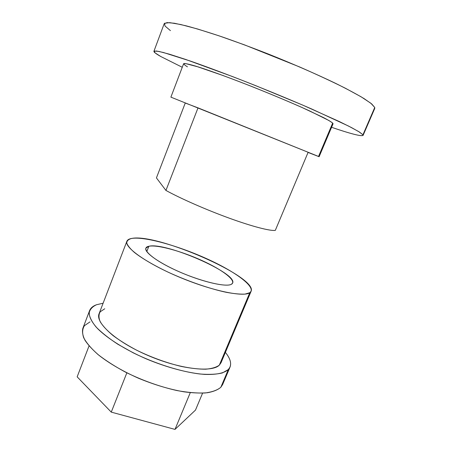 <?xml version="1.0" encoding="UTF-8"?>
<svg xmlns="http://www.w3.org/2000/svg" width="452" height="452" viewBox="0 0 452 452"><rect width="100%" height="100%" fill="white"/><g stroke="black" fill="none" stroke-linecap="round" stroke-linejoin="round"><path stroke-width="0.68" d="M231.418 284.268C226.395 287.24 204.022 282.336 181.823 272.901C159.59 263.505 143.9 252.335 145.877 248.142L148.861 246.267L146.787 251.578L148.861 246.267C165.296 241.831 237.701 273.313 232.65 283.025L231.418 284.268C237.26 281.059 222.938 270.053 202.264 260.663C181.653 251.233 157.42 244.515 148.861 246.267C139.962 247.849 151.245 258.855 175.014 269.878C198.699 280.946 225.955 287.647 231.418 284.268M251.131 291.195L221.039 362.724L219.333 365.137L249.781 292.721L251.131 291.195C257.527 276.946 157.03 233.119 131.814 238.419C129.114 238.865 127.47 239.809 126.882 241.244C123.984 247.176 146.584 263.386 179.178 277.065C211.734 290.789 243.577 297.376 249.781 292.721L219.333 365.137C211.909 372.855 179.574 369.131 147.798 355.402C115.966 341.757 95.039 322.7 99.095 313.699L126.882 241.244M131.814 238.419C144.872 236.362 178.613 245.905 207.276 258.968C235.978 271.963 257.115 287.619 249.781 292.721L244.978 294.105C240.21 294.325 233.961 293.727 226.226 292.303C209.739 288.794 187.772 281.217 168.178 272.194C153.838 265.358 142.041 258.425 134.419 252.459C130.136 248.702 127.571 245.526 126.735 242.933C126.871 240.724 128.566 239.221 131.814 238.419M96.553 304.727L103.112 303.224L96.553 304.727C92.959 306.038 90.643 307.987 89.603 310.592C88.247 315.355 90.982 321.434 97.801 328.836C107.87 338.763 125.571 349.865 146.177 358.843C166.963 367.561 188.535 373.228 204.643 374.403C216.265 374.821 224.158 373.211 228.328 369.566L222.378 372.934C216.627 374.346 209.197 374.708 200.089 374.013C180.727 371.725 155.29 363.73 133.131 352.786L117.882 344.266C108.875 338.367 101.627 332.638 96.135 327.073C91.796 321.767 89.456 317.089 89.106 313.033C89.863 309.428 92.344 306.659 96.553 304.727M225.39 352.379C231.164 359.521 232.147 365.25 228.328 369.566L230.04 367.047C231.577 362.996 230.028 358.108 225.39 352.379M104.757 308.767L100.248 311.761C98.587 314.445 98.576 317.773 100.22 321.745C102.864 326.028 107.164 330.655 113.113 335.627C119.938 340.678 127.933 345.611 137.097 350.43C151.815 357.543 166.562 362.883 181.342 366.448C190.563 368.295 198.66 369.216 205.643 369.205C211.785 368.668 216.35 367.312 219.333 365.137M174.997 429.4L195.479 410.1L174.997 429.4L111.26 412.122L174.997 429.4L190.275 392.658L174.997 429.4M77.162 376.838L111.26 412.122L126.854 372.832L111.26 412.122L77.162 376.838L89.055 345.882L77.162 376.838M230.04 367.047L222.627 384.55L220.83 387.285L228.328 369.566L220.83 387.285C217.858 389.839 213.417 391.652 207.508 392.726C200.795 393.313 192.936 393.014 183.93 391.822C169.455 389.308 154.285 384.771 138.419 378.211C122.831 371.256 109.729 363.662 99.112 355.436C92.88 350.108 88.174 345.057 84.993 340.271C82.727 335.746 82.01 331.774 82.84 328.355L89.603 310.592M89.999 321.886L84.49 325.621C82.326 328.92 82.066 332.977 83.699 337.785C86.501 342.961 91.259 348.532 97.965 354.498C105.717 360.549 114.887 366.425 125.464 372.126C142.521 380.516 159.658 386.652 176.879 390.539C187.603 392.483 197.004 393.296 205.084 392.98C212.174 392.037 217.423 390.138 220.83 387.285M202.592 393.133L195.479 410.1L202.592 393.133M170.89 97.135L183.614 63.732L185.456 63.534L198.541 67.015C211.745 71.252 232.396 78.817 254.781 87.688C271.951 94.564 287.596 101.118 301.716 107.356L323.231 117.458C328.033 119.972 331.18 121.842 332.678 123.074L318.547 156.454L170.89 97.135L318.547 156.454L332.678 123.074L333.056 123.808L319.112 156.72L308.061 152.443L319.112 156.72M153.917 51.296L164.172 23.764L167.065 22.6L174.41 23.25L186.252 25.854C196.298 28.561 208.248 32.233 222.107 36.878C236.82 42.013 252.306 47.765 268.573 54.127C293.003 63.913 316.394 74.122 335.435 83.275C347.209 89.112 356.758 94.225 364.08 98.604L371.691 103.92L374.748 107.48L362.945 134.798L359.538 132.108L351.628 127.65L339.215 121.492L302.467 104.994L255.911 85.739C231.723 76.134 208.909 67.557 190.608 61.144L163.443 52.511L156.471 51.008L153.917 51.296C153.748 52.104 156.019 53.833 160.737 56.494L182.263 67.275L160.737 56.494L155.008 52.822L154.222 51.031L158.957 51.432L169.528 54.234L185.812 59.494L232.288 76.478C259.284 86.925 287.489 98.48 311.53 108.921L348.548 126.068L358.69 131.583L362.945 134.798L374.748 107.48L374.748 108.412L363.092 135.385L362.945 134.798C363.436 137.075 352.978 134.577 331.576 127.3C350.871 133.86 361.38 136.555 363.092 135.385M374.748 107.48L370.889 103.271L361.075 96.784L345.368 88.225C332.141 81.614 316.818 74.49 299.399 66.868L244.707 44.957L219.209 35.889L197.445 28.956L180.715 24.515L169.709 22.651L164.573 23.244L165.003 26.018L170.427 30.617M332.678 123.074L328.932 120.52L309.631 110.932C291.376 102.587 265.07 91.603 240.458 82.083L223.107 75.546L196.304 66.314C190.196 64.506 186.151 63.562 184.167 63.478C183.365 63.862 184.456 64.981 187.433 66.834M165.935 190.439C180.845 198.643 206.372 209.858 229.339 218.197C252.323 226.542 270.098 231.108 275.302 230.384C270.098 231.108 252.323 226.542 229.339 218.197C206.372 209.858 180.845 198.643 165.935 190.439L198.016 107.858L308.134 152.262L275.302 230.384L308.134 152.262L198.016 107.858L165.935 190.439L156.432 177.907L165.935 190.439M185.252 103.022L156.432 177.907L185.252 103.022L198.016 107.858L185.252 103.022"/></g></svg>
